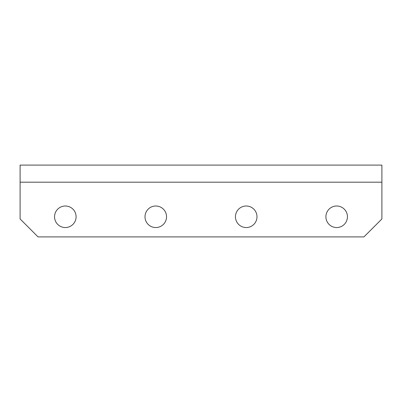 <?xml version="1.0" encoding="UTF-8"?>
<svg xmlns="http://www.w3.org/2000/svg" width="402" height="402" viewBox="0 0 402 402"><rect width="100%" height="100%" fill="white"/><g stroke="black" fill="none" stroke-linecap="round" stroke-linejoin="round"><path stroke-width="0.6" d="M246.225 206.005A10.769 10.769 0 0 0 235.456 216.773A10.769 10.769 0 0 0 246.225 227.542A10.769 10.769 0 0 0 256.994 216.773A10.769 10.769 0 0 0 246.225 206.005M336.675 206.005A10.769 10.769 0 0 0 325.906 216.773A10.769 10.769 0 0 0 336.675 227.542A10.769 10.769 0 0 0 347.444 216.773A10.769 10.769 0 0 0 336.675 206.005M65.325 206.005A10.769 10.769 0 0 0 54.556 216.773A10.769 10.769 0 0 0 65.325 227.542A10.769 10.769 0 0 0 76.094 216.773A10.769 10.769 0 0 0 65.325 206.005M155.775 206.005A10.769 10.769 0 0 0 145.006 216.773A10.769 10.769 0 0 0 155.775 227.542A10.769 10.769 0 0 0 166.544 216.773A10.769 10.769 0 0 0 155.775 206.005M381.9 165.101L381.9 218.949L363.951 236.899L38.049 236.899L20.1 218.949L20.1 165.101L381.9 165.101M381.9 182.191L20.1 182.191"/></g></svg>
